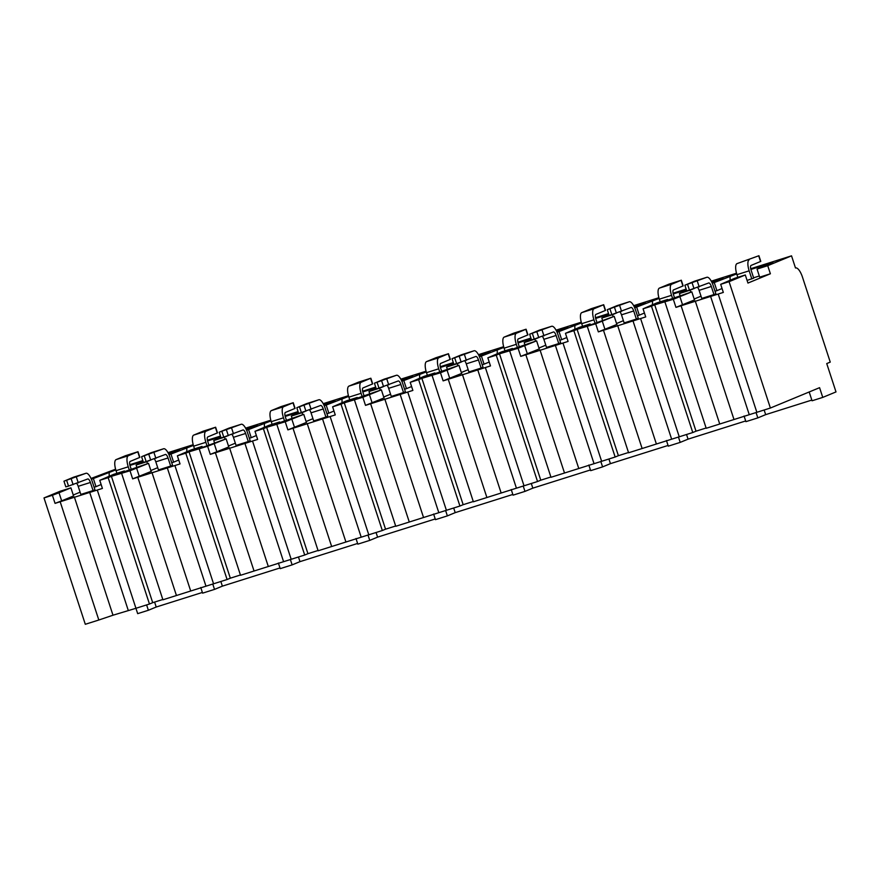 <?xml version="1.0" encoding="UTF-8"?>
<svg xmlns="http://www.w3.org/2000/svg" width="880" height="880" viewBox="0 0 880 880"><rect width="100%" height="100%" fill="white"/><g stroke="black" fill="none" stroke-linecap="round" stroke-linejoin="round"><path stroke-width="1.32" d="M770.385 273.779L767.734 265.683L791.527 255.838L795.498 267.993A11.077 3.795 -107.5 0 1 795.597 267.949A11.077 3.795 -107.5 0 1 802.45 277.068L830.247 362.109L826.738 363.572L836 391.919L822.756 397.397L819.577 387.673L770.385 408.034L729.08 281.677L745.305 274.967L747.945 283.063L770.385 273.779L759.693 277.156L757.042 269.06L767.734 265.683M101.145 484.528L95.997 486.651L93.346 478.555L91.355 479.182M95.997 486.651L94.127 487.245M147.477 463.672L146.828 461.67L136.125 465.047L136.807 467.137M178.75 460.02L173.613 462.154L170.962 454.058L168.971 454.685M173.613 462.154L171.732 462.748M225.093 439.175L224.433 437.173L213.741 440.55L214.423 442.64M256.366 435.523L251.229 437.657L248.578 429.55L246.587 430.188M251.229 437.657L249.348 438.251M302.709 414.667L302.049 412.676L291.357 416.053L292.039 418.143M333.982 411.026L328.834 413.16L326.194 405.053L324.203 405.68M328.834 413.16L326.964 413.743M380.314 390.17L379.665 388.179L368.973 391.556L369.655 393.635M411.598 386.529L406.45 388.652L403.81 380.556L401.819 381.183M406.45 388.652L404.58 389.246M457.93 365.673L457.281 363.682L446.589 367.048L447.271 369.138M489.214 362.032L484.066 364.155L481.415 356.059L479.424 356.686M484.066 364.155L482.196 364.749M535.546 341.176L534.897 339.174L524.194 342.551L524.876 344.641M566.83 337.535L561.682 339.658L559.031 331.562L557.04 332.189M561.682 339.658L559.812 340.252M613.162 316.679L612.513 314.677L601.81 318.054L602.492 320.144M644.435 313.027L639.298 315.161L636.647 307.065L634.656 307.692M639.298 315.161L637.417 315.755M690.778 292.171L690.118 290.18L679.426 293.557L680.108 295.647M722.051 288.53L716.914 290.664L714.263 282.557L712.272 283.184M716.914 290.664L715.033 291.247M93.346 478.555L115.797 469.909M109.164 476.212L109.186 471.999M61.666 500.852L59.015 492.756L70.917 487.839L73.557 495.935L61.666 500.852L55.055 503.371L52.404 495.275L59.015 492.756M690.118 290.18L693.055 288.97M686.642 290.576L679.426 293.557M636.647 307.065L659.098 298.419M673.266 293.942L686.389 289.806M634.337 306.966L645.414 302.379L633.864 306.031M612.513 314.677L615.45 313.467M609.026 315.073L601.81 318.054M559.031 331.562L581.482 322.916M595.661 318.439L608.773 314.303M556.721 331.463L567.798 326.887L556.248 330.528M534.897 339.174L537.834 337.964M531.41 339.57L524.194 342.551M481.415 356.059L503.866 347.413M518.045 342.947L531.157 338.8M479.105 355.971L490.182 351.384L478.632 355.025M457.281 363.682L460.218 362.461M453.794 364.067L446.589 367.048M403.81 380.556L426.25 371.921M440.429 367.444L453.541 363.308M401.489 380.468L412.577 375.881L401.027 379.522M379.665 388.179L382.602 386.958M376.178 388.564L368.973 391.556M326.194 405.053L348.645 396.418M362.813 391.941L375.925 387.805M323.873 404.965L334.961 400.378L323.411 404.03M302.049 412.676L304.986 411.455M298.562 413.072L291.357 416.053M248.578 429.55L271.029 420.915M285.197 416.438L298.32 412.302M246.257 429.462L257.345 424.875L245.795 428.527M224.433 437.173L227.37 435.963M220.957 437.569L213.741 440.55M170.962 454.058L193.413 445.412M207.592 440.935L220.704 436.799M168.652 453.959L179.729 449.372L168.179 453.024M146.828 461.67L149.765 460.46M143.341 462.066L136.125 465.047M129.976 465.443L143.088 461.296M91.036 478.467L115.599 469.194M791.527 255.838L750.717 268.719M736.505 273.207L711.282 281.171M686.158 289.102L673.101 293.216M658.889 297.704L633.666 305.668M608.542 313.599L595.485 317.724M581.284 322.201L556.05 330.165M530.926 338.096L517.869 342.221M503.668 346.698L478.445 354.662M453.31 362.593L440.253 366.718M426.052 371.206L400.829 379.159M375.694 387.09L362.637 391.215M348.436 395.703L323.213 403.667M298.089 411.598L285.032 415.712M270.82 420.2L245.597 428.164M220.473 436.095L207.416 440.22M193.204 444.697L167.981 452.661M142.857 460.592L129.8 464.717M750.882 269.445L772.882 262.504L757.042 269.06M714.263 282.557L736.714 273.922M711.942 282.469L723.03 277.882L711.48 281.534M667.986 300.377L667.689 299.464L657.415 303.71L691.823 291.841L694.474 299.948L675.961 307.373L673.321 299.277L691.823 291.841M701.019 296.186L694.166 299.024M97.295 490.039L135.949 608.289L149.468 604.021L108.174 477.664L99.77 480.315L102.41 488.422L55.055 503.371M73.26 495.011L80.102 492.184M76.725 483.461A4.257 1.463 72.5 0 1 78.188 486.321L80.839 494.428L93.06 490.567L94.952 489.786L92.301 481.679A10.23 3.498 72.5 0 0 85.987 473.275A10.23 3.498 72.5 0 0 85.888 473.308L73.667 477.158A10.23 3.498 -107.5 0 1 73.755 477.125A10.23 3.498 -107.5 0 1 73.865 477.103M174.911 465.531L213.565 583.792L227.084 579.524L185.779 453.167L177.375 455.818L180.026 463.925L132.66 478.874L130.02 470.767L148.522 463.342L151.173 471.438L132.66 478.874M157.718 467.676L150.876 470.514M154.341 458.964A4.257 1.463 72.5 0 1 155.804 461.824L158.455 469.92L170.676 466.07L172.568 465.289L169.917 457.182A10.23 3.498 72.5 0 0 163.592 448.767A10.23 3.498 72.5 0 0 163.504 448.811L151.272 452.661A10.23 3.498 -107.5 0 1 151.371 452.628A10.23 3.498 -107.5 0 1 151.47 452.606M252.527 441.034L291.181 559.295L304.7 555.027L263.395 428.67L254.991 431.321L257.642 439.417L215.402 452.76L210.276 454.377L207.636 446.27L226.138 438.834L228.789 446.941L210.276 454.377M235.334 443.179L228.492 446.017M231.957 434.456A4.257 1.463 72.5 0 1 233.42 437.327L236.071 445.423L248.292 441.562L250.184 440.781L247.533 432.685A10.23 3.498 72.5 0 0 241.208 424.27A10.23 3.498 72.5 0 0 241.109 424.303L228.888 428.164A10.23 3.498 -107.5 0 1 228.987 428.131A10.23 3.498 -107.5 0 1 229.086 428.098M330.132 416.537L368.786 534.798L382.316 530.53L341.011 404.173L332.607 406.824L335.258 414.92L287.892 429.869L285.241 421.773L303.754 414.337L306.405 422.444L287.892 429.869M312.95 418.682L306.097 421.509M309.573 409.959A4.257 1.463 72.5 0 1 311.036 412.83L313.676 420.926L325.908 417.065L327.8 416.284L325.149 408.188A10.23 3.498 72.5 0 0 318.824 399.773A10.23 3.498 72.5 0 0 318.725 399.806L306.504 403.667A10.23 3.498 -107.5 0 1 306.603 403.634A10.23 3.498 -107.5 0 1 306.702 403.601M407.748 392.04L446.402 510.301L459.921 506.033L418.627 379.676L410.223 382.327L412.874 390.423L365.508 405.372L362.857 397.276L381.37 389.84L384.021 397.936L365.508 405.372M390.566 394.185L383.713 397.012M387.178 385.462A4.257 1.463 72.5 0 1 388.652 388.333L391.292 396.429L403.513 392.568L405.405 391.787L402.765 383.691A10.23 3.498 72.5 0 0 396.44 375.276A10.23 3.498 72.5 0 0 396.341 375.309L384.12 379.17A10.23 3.498 -107.5 0 1 384.219 379.137A10.23 3.498 -107.5 0 1 384.318 379.104M485.364 367.543L524.018 485.793L537.537 481.525L496.243 355.168L487.839 357.819L490.479 365.926L485.364 367.543L443.124 380.875L440.473 372.779L458.986 365.343L461.626 373.439L443.124 380.875M468.171 369.688L461.329 372.515M464.794 360.965A4.257 1.463 72.5 0 1 466.257 363.825L468.908 371.932L481.129 368.071L483.021 367.29L480.381 359.183A10.23 3.498 72.5 0 0 474.056 350.779A10.23 3.498 72.5 0 0 473.957 350.812L461.736 354.673A10.23 3.498 -107.5 0 1 461.835 354.629A10.23 3.498 -107.5 0 1 461.934 354.607M562.98 343.046L601.634 461.296L615.153 457.028L573.859 330.671L565.455 333.322L568.095 341.429L520.74 356.378L518.089 348.271L536.602 340.846L539.242 348.942L520.74 356.378M545.787 345.18L538.945 348.018M542.41 336.468A4.257 1.463 72.5 0 1 543.873 339.328L546.524 347.424L558.745 343.574L560.637 342.793L557.986 334.686A10.23 3.498 72.5 0 0 551.672 326.271A10.23 3.498 72.5 0 0 551.573 326.315L539.352 330.165A10.23 3.498 -107.5 0 1 539.44 330.132A10.23 3.498 -107.5 0 1 539.55 330.11M640.596 318.538L679.25 436.799L692.769 432.531L651.464 306.174L643.06 308.825L645.711 316.921L603.471 330.264L598.345 331.881L595.705 323.774L614.207 316.338L616.858 324.445L598.345 331.881M623.403 320.683L616.561 323.521M620.026 311.96A4.257 1.463 72.5 0 1 621.489 314.831L624.14 322.927L636.361 319.077L638.253 318.285L635.602 310.189A10.23 3.498 72.5 0 0 629.277 301.774A10.23 3.498 72.5 0 0 629.178 301.807L616.957 305.668A10.23 3.498 -107.5 0 1 617.056 305.635A10.23 3.498 -107.5 0 1 617.155 305.602M753.599 277.794L759.308 275.99M745.305 274.967L734.602 278.344L720.676 284.328L723.327 292.424L675.961 307.373M747.076 280.412L753.709 278.135L751.058 270.028A4.257 1.463 -107.5 0 1 751.091 265.419L760.782 261.393L758.934 255.717L737.011 263.615L758.934 255.717M697.642 287.463A4.257 1.463 72.5 0 1 699.105 290.334L701.756 298.43L713.977 294.569L715.869 293.788L713.218 285.692A10.23 3.498 72.5 0 0 706.893 277.277A10.23 3.498 72.5 0 0 706.794 277.31L694.573 281.171A10.23 3.498 -107.5 0 1 694.672 281.138A10.23 3.498 -107.5 0 1 694.771 281.105M125.565 455.686L116.105 459.602L128.326 455.741L138.017 451.715L125.565 455.686M116.897 473.319L116.039 470.668A10.23 3.498 -107.5 0 1 116.105 459.602M66.671 480.436L68.519 486.101L65.824 486.871L63.965 481.195L85.888 473.308M68.519 486.101L87.736 478.973A4.257 1.463 -107.5 0 1 87.78 478.962A4.257 1.463 -107.5 0 1 90.409 482.471L93.06 490.567M138.017 451.715L139.865 457.38L130.174 461.417A4.257 1.463 -107.5 0 0 130.152 466.026L131.263 469.436M73.667 477.158L63.965 481.195M129.371 470.217L128.26 466.807A10.23 3.498 72.5 0 1 128.326 455.741M203.17 431.189L193.71 435.105L205.942 431.244L215.633 427.218L203.17 431.189M194.513 448.822L193.644 446.171A10.23 3.498 -107.5 0 1 193.71 435.105M144.287 455.928L146.135 461.604L143.44 462.363L141.581 456.698L163.504 448.811M146.135 461.604L165.352 454.476A4.257 1.463 -107.5 0 1 165.396 454.465A4.257 1.463 -107.5 0 1 168.025 457.963L170.676 466.07M215.633 427.218L217.481 432.883L207.79 436.92A4.257 1.463 -107.5 0 0 207.768 441.529L208.879 444.928M151.272 452.661L141.581 456.698M206.987 445.72L205.876 442.31A10.23 3.498 72.5 0 1 205.942 431.244M280.786 406.692L271.326 410.608L283.547 406.747L293.249 402.71L280.786 406.692M272.129 424.325L271.26 421.663A10.23 3.498 -107.5 0 1 271.326 410.608M221.903 431.431L223.751 437.107L221.056 437.866L219.197 432.201L241.109 424.303M223.751 437.107L242.968 429.979A4.257 1.463 -107.5 0 1 243.012 429.957A4.257 1.463 -107.5 0 1 245.641 433.466L248.292 441.562M293.249 402.71L295.097 408.386L285.406 412.423A4.257 1.463 -107.5 0 0 285.373 417.032L286.495 420.431M228.888 428.164L219.197 432.201M284.603 421.212L283.481 417.813A10.23 3.498 72.5 0 1 283.547 406.747M358.402 382.195L348.942 386.111L361.163 382.25L370.854 378.213L358.402 382.195M349.745 399.828L348.876 397.166A10.23 3.498 -107.5 0 1 348.942 386.111M299.508 406.934L301.367 412.599L298.661 413.369L296.813 407.704L318.725 399.806M301.367 412.599L320.584 405.482A4.257 1.463 -107.5 0 1 320.617 405.46A4.257 1.463 -107.5 0 1 323.257 408.969L325.908 417.065M370.854 378.213L372.713 383.889L363.022 387.915A4.257 1.463 -107.5 0 0 362.989 392.524L364.1 395.934M306.504 403.667L296.813 407.704M362.208 396.715L361.097 393.305A10.23 3.498 72.5 0 1 361.163 382.25M436.018 357.698L426.558 361.603L438.779 357.753L448.47 353.716L436.018 357.698M427.361 375.32L426.492 372.669A10.23 3.498 -107.5 0 1 426.558 361.603M377.124 382.437L378.983 388.102L376.277 388.872L374.429 383.196L396.341 375.309M378.983 388.102L398.189 380.974A4.257 1.463 -107.5 0 1 398.233 380.963A4.257 1.463 -107.5 0 1 400.873 384.472L403.513 392.568M448.47 353.716L450.329 359.381L440.638 363.418A4.257 1.463 -107.5 0 0 440.605 368.027L441.716 371.437M384.12 379.17L374.429 383.196M439.824 372.218L438.713 368.808A10.23 3.498 72.5 0 1 438.779 357.753M513.634 333.19L504.174 337.106L516.395 333.245L526.086 329.219L513.634 333.19M504.977 350.823L504.108 348.172A10.23 3.498 -107.5 0 1 504.174 337.106M454.74 357.94L456.588 363.605L453.893 364.375L452.045 358.699L473.957 350.812M456.588 363.605L475.805 356.477A4.257 1.463 -107.5 0 1 475.849 356.466A4.257 1.463 -107.5 0 1 478.489 359.975L481.129 368.071M526.086 329.219L527.945 334.884L518.243 338.921A4.257 1.463 -107.5 0 0 518.221 343.53L519.332 346.94M461.736 354.673L452.045 358.699M517.44 347.721L516.329 344.311A10.23 3.498 72.5 0 1 516.395 333.245M591.25 308.693L581.79 312.609L594.011 308.748L603.702 304.722L591.25 308.693M582.582 326.326L581.713 323.675A10.23 3.498 -107.5 0 1 581.79 312.609M532.356 333.432L534.204 339.108L531.509 339.867L529.65 334.202L551.573 326.315M534.204 339.108L553.421 331.98A4.257 1.463 -107.5 0 1 553.465 331.969A4.257 1.463 -107.5 0 1 556.094 335.467L558.745 343.574M603.702 304.722L605.55 310.387L595.859 314.424A4.257 1.463 -107.5 0 0 595.837 319.033L596.948 322.432M539.352 330.165L529.65 334.202M595.056 323.224L593.945 319.814A10.23 3.498 72.5 0 1 594.011 308.748M668.855 284.196L659.395 288.112L671.627 284.251L681.318 280.214L668.855 284.196M660.198 301.829L659.329 299.167A10.23 3.498 -107.5 0 1 659.395 288.112M609.972 308.935L611.82 314.611L609.125 315.37L607.266 309.705L629.178 301.807M611.82 314.611L631.037 307.483A4.257 1.463 -107.5 0 1 631.081 307.472A4.257 1.463 -107.5 0 1 633.71 310.97L636.361 319.077M681.318 280.214L683.166 285.89L673.475 289.927A4.257 1.463 -107.5 0 0 673.442 294.536L674.564 297.935M616.957 305.668L607.266 309.705M672.672 298.716L671.55 295.317A10.23 3.498 72.5 0 1 671.627 284.251M737.814 277.332L736.945 274.67A10.23 3.498 -107.5 0 1 737.011 263.615M687.577 284.438L689.436 290.114L686.73 290.873L684.882 285.208L706.794 277.31M689.436 290.114L708.653 282.986A4.257 1.463 -107.5 0 1 708.686 282.964A4.257 1.463 -107.5 0 1 711.326 286.473L713.977 294.569M694.573 281.171L684.882 285.208M751.817 278.916L749.166 270.82A10.23 3.498 72.5 0 1 749.232 259.754M124.685 471.867L124.388 470.954L114.114 475.211L148.522 463.342M70.917 487.839L60.214 491.216L44 497.926L52.404 495.275M124.388 470.954L113.696 474.331L99.77 480.315M177.375 455.818L191.312 449.834L202.004 446.457L202.301 447.37M226.138 438.834L205.172 446.468L191.73 450.703L202.004 446.457M254.991 431.321L268.917 425.337L279.62 421.96L279.917 422.873M303.754 414.337L269.346 426.206L279.62 421.96M332.607 406.824L346.533 400.84L357.225 397.463L357.533 398.376M381.37 389.84L346.962 401.709L357.225 397.463M410.223 382.327L424.149 376.332L434.841 372.955L435.138 373.879M458.986 365.343L424.567 377.212L434.841 372.955M487.839 357.819L501.765 351.835L512.457 348.458L512.754 349.371M536.602 340.846L502.183 352.715L512.457 348.458M565.455 333.322L579.381 327.338L590.073 323.961L590.37 324.874M614.207 316.338L593.241 323.972L579.799 328.207L590.073 323.961M667.689 299.464L656.986 302.841L643.06 308.825M729.08 281.677L720.676 284.328M130.02 470.767L111.408 476.322L152.713 602.679L149.468 604.021M108.174 477.664L111.408 476.322M207.636 446.27L189.024 451.825L230.329 578.182L227.084 579.524M185.779 453.167L189.024 451.825M285.241 421.773L266.64 427.328L307.945 553.685L304.7 555.027M263.395 428.67L266.64 427.328M362.857 397.276L344.256 402.831L385.55 529.188L382.316 530.53M341.011 404.173L344.256 402.831M440.473 372.779L421.872 378.334L463.166 504.691L459.921 506.033M418.627 379.676L421.872 378.334M518.089 348.271L499.488 353.826L540.782 480.183L537.537 481.525M496.243 355.168L499.488 353.826M595.705 323.774L577.093 329.329L618.398 455.686L615.153 457.028M573.859 330.671L577.093 329.329M673.321 299.277L654.709 304.832L696.014 431.189L692.769 432.531M651.464 306.174L654.709 304.832M74.338 496.969L112.992 615.219L98.824 620.015L60.17 501.754M98.824 620.015L85.305 624.283L44 497.926M770.385 408.034L756.855 412.302L718.212 294.041M213.565 583.792L162.91 599.786L121.616 473.418M176.44 595.518L137.786 477.257M291.181 559.295L240.526 575.278L199.232 448.921M254.045 571.01L215.402 452.76M368.786 534.798L318.142 550.781L276.837 424.424M331.661 546.513L293.007 428.252M446.402 510.301L395.758 526.284L354.453 399.927M409.277 522.016L370.623 403.755M524.018 485.793L473.374 501.787L432.069 375.43M486.893 497.519L448.239 379.258M601.634 461.296L550.99 477.29L509.685 350.933M564.509 473.022L525.855 354.761M679.25 436.799L628.595 452.782L587.301 326.425M642.125 448.514L603.471 330.264M756.855 412.302L706.211 428.285L664.917 301.928M719.73 424.017L681.087 305.767M706.123 427.999L696.014 431.189M135.949 608.289L112.992 615.219M162.822 599.489L152.713 602.679M240.438 574.992L230.329 578.182M318.043 550.495L307.945 553.685M395.659 525.998L385.55 529.188M473.275 501.501L463.166 504.691M550.891 476.993L540.782 480.183M628.507 452.496L618.398 455.686M695.244 300.971L733.898 419.232M710.523 296.153L749.177 414.403M135.927 608.3L137.676 613.646L148.368 610.269L146.619 604.923M822.756 397.397L812.064 400.774L809.182 391.974M212.762 584.012L214.522 589.391L202.609 593.153L200.761 587.51M290.378 559.515L292.138 564.883L280.225 568.645L278.377 563.013M367.994 535.018L369.754 540.386L357.83 544.148L355.993 538.516M445.61 510.51L447.37 515.889L435.446 519.651L433.609 514.019M523.226 486.013L524.975 491.392L513.062 495.154L511.225 489.522M600.842 461.516L602.591 466.895L590.678 470.657L588.83 465.025M678.447 437.019L680.207 442.387L668.294 446.149L666.446 440.517M756.063 412.522L757.823 417.89L745.91 421.652L744.062 416.02M148.368 610.269L156.211 607.024L154.594 602.085M745.679 420.959L688.05 439.153L686.532 434.5M757.823 417.89L765.666 414.645L764.137 410.003M811.833 400.07L765.666 414.645M202.378 592.449L156.211 607.024M214.522 589.391L222.365 586.146L220.847 581.493M279.994 567.952L222.365 586.146M292.138 564.883L299.981 561.649L298.452 556.996M357.61 543.455L299.981 561.649M369.754 540.386L377.586 537.141L376.068 532.499M435.215 518.958L377.586 537.141M447.37 515.889L455.202 512.644L453.684 508.002M512.831 494.45L455.202 512.644M524.975 491.392L532.818 488.147L531.3 483.494M590.447 469.953L532.818 488.147M602.591 466.895L610.434 463.65L608.916 458.997M668.063 445.456L610.434 463.65M680.207 442.387L688.05 439.153M89.617 492.14L128.271 610.401M151.954 472.461L190.608 590.722M167.233 467.643L205.887 585.904M229.57 447.964L268.213 566.225M244.838 443.146L283.492 561.396M307.175 423.467L345.829 541.728M322.454 418.649L361.108 536.899M384.791 398.97L423.445 517.22M400.07 394.141L438.724 512.402M462.407 374.473L501.061 492.723M477.686 369.644L516.34 487.905M540.023 349.965L578.677 468.226M555.302 345.147L593.956 463.408M617.639 325.468L656.293 443.729M632.918 320.65L671.561 438.9M730.081 280.214L730.103 276.001M682.583 304.865L679.932 296.769M139.282 476.355L136.631 468.259M186.78 451.704L186.802 447.502M216.898 451.858L214.247 443.762M264.396 427.207L264.418 423.005M294.514 427.361L291.863 419.265M342.001 402.71L342.034 398.497M372.119 402.864L369.479 394.757M419.617 378.213L419.65 374M449.735 378.367L447.095 370.26M497.233 353.716L497.255 349.503M527.351 353.859L524.7 345.763M574.849 329.208L574.871 325.006M604.967 329.362L602.316 321.266M652.465 304.711L652.487 300.509M78.188 486.321L90.409 482.471M76.428 477.224L78.276 482.889M71.258 478.984L73.106 484.649M137.786 451.836L139.634 457.501M116.039 470.668L128.26 466.807M155.804 461.824L168.025 457.963M154.033 452.716L155.892 458.392M148.863 454.487L150.722 460.152M215.402 427.328L217.25 433.004M193.644 446.171L205.876 442.31M233.42 437.327L245.641 433.466M231.649 428.219L233.508 433.895M226.479 429.99L228.338 435.655M293.007 402.831L294.866 408.507M271.26 421.663L283.481 417.813M311.036 412.83L323.257 408.969M309.265 403.722L311.124 409.387M304.095 405.482L305.943 411.158M370.623 378.334L372.482 383.999M348.876 397.166L361.097 393.305M388.652 388.333L400.873 384.472M386.881 379.225L388.729 384.89M381.711 380.985L383.559 386.661M448.239 353.837L450.098 359.502M426.492 372.669L438.713 368.808M466.257 363.825L478.489 359.975M464.497 354.728L466.345 360.393M459.327 356.488L461.175 362.164M525.855 329.34L527.703 335.005M504.108 348.172L516.329 344.311M543.873 339.328L556.094 335.467M542.113 330.22L543.961 335.896M536.932 331.991L538.791 337.656M603.471 304.832L605.319 310.508M581.713 323.675L593.945 319.814M621.489 314.831L633.71 310.97M619.718 305.723L621.577 311.399M614.548 307.494L616.407 313.159M681.087 280.335L682.935 286.011M659.329 299.167L671.55 295.317M699.105 290.334L711.326 286.473M697.334 281.226L699.193 286.902M692.164 282.997L694.023 288.662M758.692 255.838L760.551 261.514M736.945 274.67L749.166 270.82M85.987 473.275L73.755 477.125M163.592 448.767L151.371 452.628M241.208 424.27L228.987 428.131M318.824 399.773L306.603 403.634M396.44 375.276L384.219 379.137M474.056 350.779L461.835 354.629M551.672 326.271L539.44 330.132M629.277 301.774L617.056 305.635M706.893 277.277L694.672 281.138"/></g></svg>

